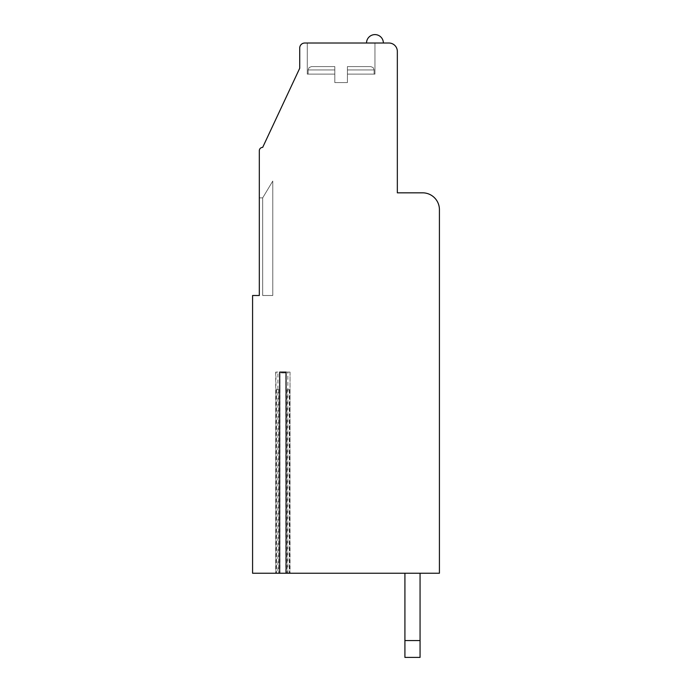 <?xml version="1.0" encoding="UTF-8"?>
<svg xmlns="http://www.w3.org/2000/svg" width="692" height="692" viewBox="0 0 692 692"><rect width="100%" height="100%" fill="white"/><g stroke="black" fill="none" stroke-linecap="round" stroke-linejoin="round"><path stroke-width="0.52" stroke-dasharray="3.46 2.59" d="M289.818 372.088L286.073 372.088L290.034 372.088L289.818 573.236L286.073 573.236L289.818 573.236M277.916 372.088L275.727 372.088L277.916 372.088L277.916 573.236L279.68 573.236L275.727 573.236L277.916 573.236M259.31 295.501L252.58 295.501L252.58 573.236L439.42 573.236L439.42 209.659A16.833 16.833 0 0 0 422.587 192.826L397.338 192.826L397.338 51.433A8.416 8.416 0 0 0 388.921 43.016L304.757 43.016A5.052 5.052 0 0 0 299.714 48.068L299.714 68.266L262.683 147.379A3.365 3.365 0 0 0 259.31 150.744L259.31 295.501L259.31 197.877L259.31 295.501L259.31 197.877L259.31 295.501L259.31 197.877L259.31 295.501L259.31 197.877L259.31 295.501L259.31 197.877L259.31 295.501L259.31 197.877L259.31 295.501L259.31 197.877L259.31 295.501L259.31 197.877L259.31 295.501L259.31 197.877L259.31 295.501L259.31 197.877L259.31 295.501L259.31 197.877L259.31 295.501L259.31 197.877L259.31 295.501L259.31 197.877L259.31 295.501L259.31 197.877L259.31 295.501L259.31 197.877L259.31 295.501L259.31 197.877L259.31 295.501L259.31 197.877L259.31 295.501L259.31 197.877L259.31 295.501L259.31 197.877L259.31 295.501L259.31 197.877L259.31 295.501L259.31 197.877L259.31 295.501L259.31 197.877L262.683 197.877L259.31 197.877M404.915 573.236L420.061 573.236L404.915 573.236L420.061 573.236L404.915 573.236L420.061 573.236L404.915 573.236L420.061 573.236L404.915 573.236L420.061 573.236L404.915 573.236L420.061 573.236L404.915 573.236L420.061 573.236L404.915 573.236L420.061 573.236L404.915 573.236L420.061 573.236L404.915 573.236L420.061 573.236L404.915 573.236L420.061 573.236L404.915 573.236L420.061 573.236L404.915 573.236L420.061 573.236L404.915 573.236L420.061 573.236L404.915 573.236L420.061 573.236L404.915 573.236L420.061 573.236L404.915 573.236L420.061 573.236L404.915 573.236L420.061 573.236L404.915 573.236L420.061 573.236L404.915 573.236L420.061 573.236L404.915 573.236L420.061 573.236L404.915 573.236L420.061 573.236L404.915 573.236L404.915 657.4L404.915 640.567L420.061 640.567L404.915 640.567L404.915 657.4L420.061 657.4L404.915 657.4L404.915 640.567L420.061 640.567L420.061 573.236L420.061 657.4L420.061 640.567L404.915 640.567L404.915 657.4L420.061 657.4L404.915 657.4L404.915 640.567L420.061 640.567L420.061 573.236L420.061 657.4L420.061 640.567L404.915 640.567L404.915 657.4L420.061 657.4L404.915 657.4L404.915 640.567L420.061 640.567L420.061 573.236L420.061 657.4L420.061 640.567L404.915 640.567L404.915 657.4L420.061 657.4L404.915 657.4L404.915 640.567L420.061 640.567L420.061 573.236L420.061 657.4L420.061 640.567L404.915 640.567L404.915 657.4L420.061 657.4L404.915 657.4L404.915 640.567L420.061 640.567L420.061 573.236L420.061 657.4L420.061 640.567L404.915 640.567L404.915 657.4L420.061 657.4L404.915 657.4L404.915 640.567L420.061 640.567L420.061 573.236L420.061 657.4L420.061 640.567L404.915 640.567L404.915 657.4L420.061 657.4L404.915 657.4L404.915 640.567L420.061 640.567L420.061 573.236L420.061 657.4L420.061 640.567L404.915 640.567L404.915 657.4L420.061 657.4L404.915 657.4L404.915 640.567L420.061 640.567L420.061 573.236L420.061 657.4L420.061 640.567L404.915 640.567L404.915 657.4L420.061 657.4L404.915 657.4L404.915 640.567L420.061 640.567L420.061 573.236L420.061 657.4L420.061 640.567L404.915 640.567L404.915 657.4L420.061 657.4L404.915 657.4L404.915 640.567L420.061 640.567L420.061 573.236L420.061 657.4L420.061 640.567L404.915 640.567L404.915 657.4L420.061 657.4L404.915 657.4L404.915 640.567L420.061 640.567L420.061 573.236L420.061 657.4L420.061 640.567L404.915 640.567L404.915 657.4L420.061 657.4L404.915 657.4L404.915 640.567L420.061 640.567L420.061 573.236L420.061 657.4L420.061 640.567L404.915 640.567L404.915 657.4L420.061 657.4L404.915 657.4L404.915 640.567L420.061 640.567L420.061 573.236L420.061 657.4L420.061 640.567L404.915 640.567L404.915 657.4L420.061 657.4L404.915 657.4L404.915 640.567L420.061 640.567L420.061 573.236L420.061 657.4L420.061 640.567L404.915 640.567L404.915 657.4L420.061 657.4L404.915 657.4L404.915 640.567L420.061 640.567L420.061 573.236L420.061 657.4L420.061 640.567L404.915 640.567L404.915 657.4L420.061 657.4L404.915 657.4L404.915 640.567L420.061 640.567L420.061 573.236L420.061 657.4L420.061 640.567L404.915 640.567L404.915 657.4L420.061 657.4L404.915 657.4L404.915 640.567L420.061 640.567L420.061 573.236L420.061 657.4L420.061 640.567L404.915 640.567L404.915 657.4L420.061 657.4L404.915 657.4L404.915 640.567L420.061 640.567L420.061 573.236L420.061 657.4L420.061 640.567L404.915 640.567L404.915 657.4L420.061 657.4L404.915 657.4L404.915 640.567L420.061 640.567L420.061 573.236L420.061 657.4L420.061 640.567L404.915 640.567L404.915 657.4L420.061 657.4L404.915 657.4L404.915 640.567L420.061 640.567L420.061 573.236L420.061 657.4L420.061 640.567L404.915 640.567L404.915 657.4L420.061 657.4L404.915 657.4L420.061 657.4L420.061 573.236L420.061 657.4L420.061 640.567L404.915 640.567L404.915 573.236L404.915 640.567M307.283 43.016L374.952 43.016L307.283 43.016L374.952 43.016L307.283 43.016L374.952 43.016L307.283 43.016L374.952 43.016L307.283 43.016L374.952 43.016L307.283 43.016L374.952 43.016L307.283 43.016L374.952 43.016L307.283 43.016L374.952 43.016L307.283 43.016L374.952 43.016L307.283 43.016L374.952 43.016L307.283 43.016L374.952 43.016L307.283 43.016L374.952 43.016L307.283 43.016L374.952 43.016L307.283 43.016L374.952 43.016L307.283 43.016L374.952 43.016L307.283 43.016L374.952 43.016L307.283 43.016L374.952 43.016L307.283 43.016L374.952 43.016L307.283 43.016L374.952 43.016L307.283 43.016L374.952 43.016L307.283 43.016L374.952 43.016L307.283 43.016L374.952 43.016L307.283 43.016L307.283 74.113L334.807 74.113L334.807 82.573L347.427 82.573L334.807 82.573L347.427 82.573L334.807 82.573L347.427 82.573L334.807 82.573L347.427 82.573L334.807 82.573L347.427 82.573L334.807 82.573L347.427 82.573L334.807 82.573L347.427 82.573L334.807 82.573L347.427 82.573L334.807 82.573L347.427 82.573L334.807 82.573L347.427 82.573L334.807 82.573L347.427 82.573L334.807 82.573L347.427 82.573L334.807 82.573L347.427 82.573L334.807 82.573L347.427 82.573L334.807 82.573L347.427 82.573L334.807 82.573L347.427 82.573L334.807 82.573L347.427 82.573L334.807 82.573L347.427 82.573L334.807 82.573L347.427 82.573L334.807 82.573L347.427 82.573L334.807 82.573L347.427 82.573L334.807 82.573L347.427 82.573L334.807 82.573L334.807 74.113L308.13 74.113L334.807 74.113L334.807 66.579L334.807 69.944L334.807 66.579L311.495 66.579L334.807 66.579L334.807 69.944L334.807 66.579L311.495 66.579L334.807 66.579L334.807 69.944L334.807 66.579L311.495 66.579L334.807 66.579L334.807 69.944L334.807 66.579L311.495 66.579L334.807 66.579L334.807 69.944L334.807 66.579L311.495 66.579L334.807 66.579L334.807 69.944L334.807 66.579L311.495 66.579L334.807 66.579L334.807 69.944L334.807 66.579L311.495 66.579L334.807 66.579L334.807 69.944L334.807 66.579L311.495 66.579L334.807 66.579L334.807 69.944L334.807 66.579L311.495 66.579L334.807 66.579L334.807 69.944L334.807 66.579L311.495 66.579L334.807 66.579L334.807 69.944L334.807 66.579L311.495 66.579L334.807 66.579L334.807 69.944L334.807 66.579L311.495 66.579L334.807 66.579L334.807 69.944L334.807 66.579L311.495 66.579L334.807 66.579L334.807 69.944L334.807 66.579L311.495 66.579L334.807 66.579L334.807 69.944L334.807 66.579L311.495 66.579L334.807 66.579L334.807 69.944L334.807 66.579L311.495 66.579L334.807 66.579L334.807 69.944L334.807 66.579L311.495 66.579L334.807 66.579L334.807 69.944L334.807 66.579L311.495 66.579L334.807 66.579L334.807 69.944L334.807 66.579L311.495 66.579L334.807 66.579L334.807 69.944L334.807 66.579L311.495 66.579L334.807 66.579L334.807 69.944L334.807 66.579L311.495 66.579L334.807 66.579L334.807 69.944L308.13 69.944L334.807 69.944L308.13 69.944L334.807 69.944L308.13 69.944L334.807 69.944L308.13 69.944L334.807 69.944L308.13 69.944L334.807 69.944L308.13 69.944L334.807 69.944L308.13 69.944L334.807 69.944L308.13 69.944L334.807 69.944L308.13 69.944L334.807 69.944L308.13 69.944L334.807 69.944L308.13 69.944L334.807 69.944L308.13 69.944L334.807 69.944L308.13 69.944L334.807 69.944L308.13 69.944L334.807 69.944L308.13 69.944L334.807 69.944L308.13 69.944L334.807 69.944L308.13 69.944L334.807 69.944L308.13 69.944L334.807 69.944L308.13 69.944L334.807 69.944L308.13 69.944L334.807 69.944L308.13 69.944L334.807 69.944L308.13 69.944L334.807 69.944L334.807 82.573L334.807 74.113L308.13 74.113L334.807 74.113L334.807 69.944L334.807 82.573L334.807 74.113L308.13 74.113L334.807 74.113L334.807 69.944L334.807 82.573L334.807 74.113L308.13 74.113L334.807 74.113L334.807 69.944L334.807 82.573L334.807 74.113L308.13 74.113L334.807 74.113L334.807 69.944L334.807 82.573L334.807 74.113L308.13 74.113L334.807 74.113L334.807 69.944L334.807 82.573L334.807 74.113L308.13 74.113L334.807 74.113L334.807 69.944L334.807 82.573L334.807 74.113L308.13 74.113L334.807 74.113L334.807 69.944L334.807 82.573L334.807 74.113L308.13 74.113L334.807 74.113L334.807 69.944L334.807 82.573L334.807 74.113L308.13 74.113L334.807 74.113L334.807 69.944L334.807 82.573L334.807 74.113L308.13 74.113L334.807 74.113L334.807 69.944L334.807 82.573L334.807 74.113L308.13 74.113L334.807 74.113L334.807 69.944L334.807 82.573L334.807 74.113L308.13 74.113L334.807 74.113L334.807 69.944L334.807 82.573L334.807 74.113L308.13 74.113L334.807 74.113L334.807 69.944L334.807 82.573L334.807 74.113L308.13 74.113L334.807 74.113L334.807 69.944L334.807 82.573L334.807 74.113L308.13 74.113L334.807 74.113L334.807 69.944L334.807 82.573L334.807 74.113L308.13 74.113L334.807 74.113L334.807 69.944L334.807 82.573L334.807 74.113L308.13 74.113L334.807 74.113L334.807 69.944L334.807 82.573L334.807 74.113L308.13 74.113L334.807 74.113L334.807 69.944L334.807 82.573L334.807 74.113L308.13 74.113L334.807 74.113L334.807 69.944L334.807 82.573L334.807 74.113L308.13 74.113L334.807 74.113L334.807 69.944L334.807 82.573L334.807 74.113L308.13 74.113L334.807 74.113L334.807 69.944L334.807 74.113L307.283 74.113L334.807 74.113L307.283 74.113L334.807 74.113L307.283 74.113L334.807 74.113L307.283 74.113L334.807 74.113L307.283 74.113L334.807 74.113L307.283 74.113L334.807 74.113L307.283 74.113L334.807 74.113L307.283 74.113L334.807 74.113L307.283 74.113L334.807 74.113L307.283 74.113L334.807 74.113L307.283 74.113L334.807 74.113L307.283 74.113L334.807 74.113L307.283 74.113L334.807 74.113L307.283 74.113L334.807 74.113L307.283 74.113L334.807 74.113L307.283 74.113L334.807 74.113L307.283 74.113L334.807 74.113L307.283 74.113L334.807 74.113L307.283 74.113L334.807 74.113L307.283 74.113L334.807 74.113L307.283 74.113L334.807 74.113L307.283 74.113L307.283 43.016M383.368 43.016L366.535 43.016L383.368 43.016A8.416 8.416 0 0 0 374.952 34.6A8.416 8.416 0 0 0 366.535 43.016A8.416 8.416 0 0 1 374.952 34.6A8.416 8.416 0 0 1 383.368 43.016A8.416 8.416 0 0 0 374.952 34.6A8.416 8.416 0 0 0 366.535 43.016A8.416 8.416 0 0 1 374.952 34.6A8.416 8.416 0 0 1 383.368 43.016A8.416 8.416 0 0 0 374.952 34.6A8.416 8.416 0 0 0 366.535 43.016A8.416 8.416 0 0 1 374.952 34.6A8.416 8.416 0 0 1 383.368 43.016A8.416 8.416 0 0 0 374.952 34.6A8.416 8.416 0 0 0 366.535 43.016A8.416 8.416 0 0 1 374.952 34.6A8.416 8.416 0 0 1 383.368 43.016A8.416 8.416 0 0 0 374.952 34.6A8.416 8.416 0 0 0 366.535 43.016A8.416 8.416 0 0 1 374.952 34.6A8.416 8.416 0 0 1 383.368 43.016A8.416 8.416 0 0 0 374.952 34.6A8.416 8.416 0 0 0 366.535 43.016A8.416 8.416 0 0 1 374.952 34.6A8.416 8.416 0 0 1 383.368 43.016A8.416 8.416 0 0 0 374.952 34.6A8.416 8.416 0 0 0 366.535 43.016M262.683 295.501L262.683 197.877L262.683 295.501L272.778 295.501L272.778 181.044L262.683 197.877L262.683 295.501L272.778 295.501L272.778 181.044L262.683 197.877L262.683 295.501L272.778 295.501L272.778 181.044L262.683 197.877L262.683 295.501L272.778 295.501L272.778 181.044L262.683 197.877L262.683 295.501L272.778 295.501L272.778 181.044L262.683 197.877L262.683 295.501L272.778 295.501L272.778 181.044L262.683 197.877L262.683 295.501L272.778 295.501L272.778 181.044L262.683 197.877L262.683 295.501L272.778 295.501L272.778 181.044L262.683 197.877L262.683 295.501L272.778 295.501L272.778 181.044L262.683 197.877L262.683 295.501L272.778 295.501L272.778 181.044L262.683 197.877L262.683 295.501L272.778 295.501L272.778 181.044L262.683 197.877L262.683 295.501L272.778 295.501L272.778 181.044L262.683 197.877L262.683 295.501L272.778 295.501L272.778 181.044L262.683 197.877L262.683 295.501L272.778 295.501L272.778 181.044L262.683 197.877L262.683 295.501L272.778 295.501L272.778 181.044L262.683 197.877L262.683 295.501L272.778 295.501L272.778 181.044L262.683 197.877L262.683 295.501L272.778 295.501L272.778 181.044L262.683 197.877L262.683 295.501L272.778 295.501L272.778 181.044L262.683 197.877L262.683 295.501L272.778 295.501L272.778 181.044L262.683 197.877L262.683 295.501L272.778 295.501L272.778 181.044L262.683 197.877L262.683 295.501L272.778 295.501L272.778 181.044L262.683 197.877L262.683 295.501L272.778 295.501L272.778 181.044L262.683 197.877L262.683 295.501L272.778 295.501L272.778 181.044L262.683 197.877L262.683 295.501L272.778 295.501L272.778 181.044L262.683 197.877L262.683 295.501L272.778 295.501L272.778 181.044L262.683 197.877L262.683 295.501L272.778 295.501L272.778 181.044L262.683 197.877L262.683 295.501L272.778 295.501L272.778 181.044L262.683 197.877L262.683 295.501L272.778 295.501L272.778 181.044L262.683 197.877L262.683 295.501L272.778 295.501L272.778 181.044L262.683 197.877L262.683 295.501L272.778 295.501L272.778 181.044L262.683 197.877L262.683 295.501L272.778 295.501L272.778 181.044L262.683 197.877L262.683 295.501L272.778 295.501L272.778 181.044L262.683 197.877L262.683 295.501L272.778 295.501L272.778 181.044L262.683 197.877L262.683 295.501L272.778 295.501L272.778 181.044L262.683 197.877L262.683 295.501L272.778 295.501L272.778 181.044L262.683 197.877L262.683 295.501L272.778 295.501L272.778 181.044L262.683 197.877L262.683 295.501L272.778 295.501L272.778 181.044L262.683 197.877L262.683 295.501L272.778 295.501L272.778 181.044L262.683 197.877L262.683 295.501L272.778 295.501L272.778 181.044L262.683 197.877L262.683 295.501L272.778 295.501L272.778 181.044L262.683 197.877L262.683 295.501L272.778 295.501L272.778 181.044L262.683 197.877L262.683 295.501L272.778 295.501L272.778 181.044L262.683 197.877L262.683 295.501L272.778 295.501L272.778 181.044L262.683 197.877L262.683 295.501L272.778 295.501L272.778 181.044L262.683 197.877L262.683 295.501M285.822 573.236L285.822 372.936L279.931 372.936L279.931 389.76L276.143 389.76L279.931 389.76L279.931 573.236M279.931 389.76L279.931 372.936L285.822 372.936L285.822 389.76L289.611 389.76L285.822 389.76M347.427 74.113L347.427 82.573L347.427 74.113L374.952 74.113L374.952 43.016L374.952 74.113L347.427 74.113L374.113 74.113L347.427 74.113L347.427 66.579L347.427 69.944L347.427 66.579L370.748 66.579L347.427 66.579L347.427 69.944L347.427 66.579L370.748 66.579L347.427 66.579L347.427 69.944L347.427 66.579L370.748 66.579L347.427 66.579L347.427 69.944L347.427 66.579L370.748 66.579L347.427 66.579L347.427 69.944L347.427 66.579L370.748 66.579L347.427 66.579L347.427 69.944L347.427 66.579L370.748 66.579L347.427 66.579L347.427 69.944L347.427 66.579L370.748 66.579L347.427 66.579L347.427 69.944L347.427 66.579L370.748 66.579L347.427 66.579L347.427 69.944L347.427 66.579L370.748 66.579L347.427 66.579L347.427 69.944L347.427 66.579L370.748 66.579L347.427 66.579L347.427 69.944L347.427 66.579L370.748 66.579L347.427 66.579L347.427 69.944L347.427 66.579L370.748 66.579L347.427 66.579L347.427 69.944L347.427 66.579L370.748 66.579L347.427 66.579L347.427 69.944L347.427 66.579L370.748 66.579L347.427 66.579L347.427 69.944L347.427 66.579L370.748 66.579L347.427 66.579L347.427 69.944L347.427 66.579L370.748 66.579L347.427 66.579L347.427 69.944L347.427 66.579L370.748 66.579L347.427 66.579L347.427 69.944L347.427 66.579L370.748 66.579L347.427 66.579L347.427 69.944L347.427 66.579L370.748 66.579L347.427 66.579L347.427 69.944L347.427 66.579L370.748 66.579L347.427 66.579L347.427 69.944L347.427 66.579L370.748 66.579L347.427 66.579L347.427 69.944L374.113 69.944L347.427 69.944L374.113 69.944L347.427 69.944L374.113 69.944L347.427 69.944L374.113 69.944L347.427 69.944L374.113 69.944L347.427 69.944L374.113 69.944L347.427 69.944L374.113 69.944L347.427 69.944L374.113 69.944L347.427 69.944L374.113 69.944L347.427 69.944L374.113 69.944L347.427 69.944L374.113 69.944L347.427 69.944L374.113 69.944L347.427 69.944L374.113 69.944L347.427 69.944L374.113 69.944L347.427 69.944L374.113 69.944L347.427 69.944L374.113 69.944L347.427 69.944L374.113 69.944L347.427 69.944L374.113 69.944L347.427 69.944L374.113 69.944L347.427 69.944L374.113 69.944L347.427 69.944L374.113 69.944L347.427 69.944L374.113 69.944L347.427 69.944L347.427 82.573L347.427 74.113L374.952 74.113L347.427 74.113L374.113 74.113L347.427 74.113L347.427 69.944L347.427 82.573L347.427 74.113L374.952 74.113L374.952 43.016L374.952 74.113L347.427 74.113L374.113 74.113L347.427 74.113L347.427 69.944L347.427 82.573L347.427 74.113L374.952 74.113L347.427 74.113L374.113 74.113L347.427 74.113L347.427 69.944L347.427 82.573L347.427 74.113L374.952 74.113L374.952 43.016L374.952 74.113L347.427 74.113L374.113 74.113L347.427 74.113L347.427 69.944L347.427 82.573L347.427 74.113L374.952 74.113L347.427 74.113L374.113 74.113L347.427 74.113L347.427 69.944L347.427 82.573L347.427 74.113L374.952 74.113L374.952 43.016L374.952 74.113L347.427 74.113L374.113 74.113L347.427 74.113L347.427 69.944L347.427 82.573L347.427 74.113L374.952 74.113L347.427 74.113L374.113 74.113L347.427 74.113L347.427 69.944L347.427 82.573L347.427 74.113L374.952 74.113L374.952 43.016L374.952 74.113L347.427 74.113L374.113 74.113L347.427 74.113L347.427 69.944L347.427 82.573L347.427 74.113L374.952 74.113L347.427 74.113L374.113 74.113L347.427 74.113L347.427 69.944L347.427 82.573L347.427 74.113L374.952 74.113L374.952 43.016L374.952 74.113L347.427 74.113L374.113 74.113L347.427 74.113L347.427 69.944L347.427 82.573L347.427 74.113L374.952 74.113L347.427 74.113L374.113 74.113L347.427 74.113L347.427 69.944L347.427 82.573L347.427 74.113L374.952 74.113L374.952 43.016L374.952 74.113L347.427 74.113L374.113 74.113L347.427 74.113L347.427 69.944L347.427 82.573L347.427 74.113L374.952 74.113L347.427 74.113L374.113 74.113L347.427 74.113L347.427 69.944L347.427 82.573L347.427 74.113L374.952 74.113L374.952 43.016L374.952 74.113L347.427 74.113L374.113 74.113L347.427 74.113L347.427 69.944L347.427 82.573L347.427 74.113L374.952 74.113L347.427 74.113L374.113 74.113L347.427 74.113L347.427 69.944L347.427 82.573L347.427 74.113L374.952 74.113L374.952 43.016L374.952 74.113L347.427 74.113L374.113 74.113L347.427 74.113L347.427 69.944L347.427 82.573L347.427 74.113L374.952 74.113L347.427 74.113L374.113 74.113L347.427 74.113L347.427 69.944L347.427 82.573L347.427 74.113L374.952 74.113L374.952 43.016L374.952 74.113L347.427 74.113L374.113 74.113L347.427 74.113L347.427 69.944L347.427 82.573L347.427 74.113L374.952 74.113L347.427 74.113L374.113 74.113L347.427 74.113L347.427 69.944L347.427 82.573L347.427 74.113L374.952 74.113L374.952 43.016L374.952 74.113L347.427 74.113L374.113 74.113L347.427 74.113L347.427 69.944L347.427 82.573L347.427 74.113L374.952 74.113L347.427 74.113L374.113 74.113L347.427 74.113L347.427 69.944L347.427 74.113M334.807 66.579L311.495 66.579L334.807 66.579M347.427 66.579L370.748 66.579L347.427 66.579M420.061 640.567L420.061 573.236M278.668 389.76L278.668 573.236M276.454 389.76L276.454 573.236M287.085 389.76L287.085 573.236M289.299 389.76L289.299 573.236M275.944 573.236L275.944 372.088M287.846 573.236L287.846 372.088M276.143 389.76L276.143 573.236M289.611 389.76L289.611 573.236M308.13 74.113L308.13 69.944L309.09 67.582L311.495 66.579L309.09 67.582L308.13 69.944L309.09 67.582L311.495 66.579L309.09 67.582L308.13 69.944L309.09 67.582L311.495 66.579L309.09 67.582L308.13 69.944L309.09 67.582L311.495 66.579L309.09 67.582L308.13 69.944L309.09 67.582L311.495 66.579L309.09 67.582L308.13 69.944L309.09 67.582L311.495 66.579L309.09 67.582L308.13 69.944L309.09 67.582L311.495 66.579L309.09 67.582L308.13 69.944L309.09 67.582L311.495 66.579L309.09 67.582L308.13 69.944L309.09 67.582L311.495 66.579L309.09 67.582L308.13 69.944L309.09 67.582L311.495 66.579L309.09 67.582L308.13 69.944L309.09 67.582L311.495 66.579L309.09 67.582L308.13 69.944L308.13 74.113M374.113 74.113L374.113 69.944L373.144 67.582L370.748 66.579L373.144 67.582L374.113 69.944L373.144 67.582L370.748 66.579L373.144 67.582L374.113 69.944L373.144 67.582L370.748 66.579L373.144 67.582L374.113 69.944L373.144 67.582L370.748 66.579L373.144 67.582L374.113 69.944L373.144 67.582L370.748 66.579L373.144 67.582L374.113 69.944L373.144 67.582L370.748 66.579L373.144 67.582L374.113 69.944L373.144 67.582L370.748 66.579L373.144 67.582L374.113 69.944L373.144 67.582L370.748 66.579L373.144 67.582L374.113 69.944L373.144 67.582L370.748 66.579L373.144 67.582L374.113 69.944L373.144 67.582L370.748 66.579L373.144 67.582L374.113 69.944L373.144 67.582L370.748 66.579L373.144 67.582L374.113 69.944L374.113 74.113M275.727 372.088L275.727 573.236M290.034 372.088L290.034 573.236"/><path stroke-width="1.04" d="M286.073 372.088L279.68 372.088L286.073 372.088L286.073 573.236L439.42 573.236L439.42 209.659A16.833 16.833 0 0 0 422.587 192.826L397.338 192.826L397.338 51.433A8.416 8.416 0 0 0 388.921 43.016L304.757 43.016A5.052 5.052 0 0 0 299.714 48.068L299.714 68.266L262.683 147.379A3.365 3.365 0 0 0 259.31 150.744L259.31 295.501L252.58 295.501L252.58 573.236L279.68 573.236L279.68 372.088M279.68 573.236L286.073 573.236M259.31 295.501L259.31 197.877M366.535 43.016A8.416 8.416 0 0 1 374.952 34.6A8.416 8.416 0 0 1 383.368 43.016M404.915 573.236L404.915 640.567L420.061 640.567L420.061 573.236M420.061 640.567L420.061 657.4L404.915 657.4L404.915 640.567"/></g></svg>
